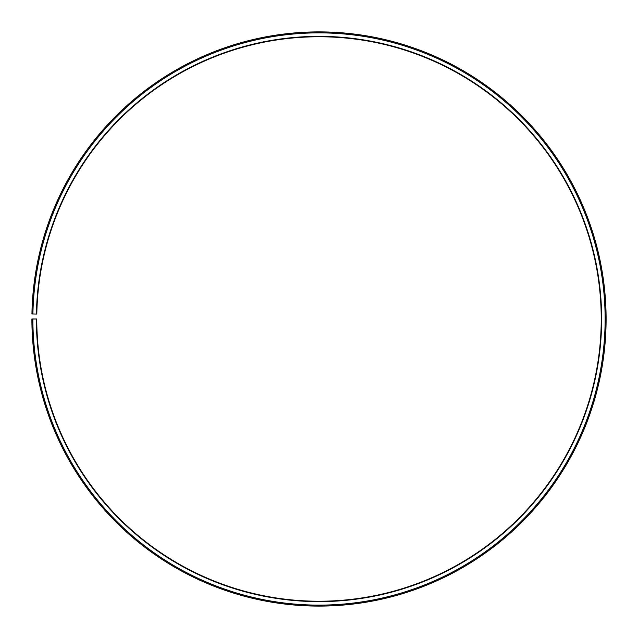 <?xml version="1.0" encoding="UTF-8"?>
<svg xmlns="http://www.w3.org/2000/svg" width="638" height="638" viewBox="0 0 638 638"><rect width="100%" height="100%" fill="white"/><g stroke="black" fill="none" stroke-linecap="round" stroke-linejoin="round"><path stroke-width="0.96" d="M601.235 318.992A282.235 282.235 0 0 0 321.464 36.773A282.235 282.235 0 0 0 36.813 314.071L36.422 314.063A282.626 282.626 0 0 1 321.464 36.382A282.626 282.626 0 0 1 601.626 318.992A282.626 282.626 0 0 1 319 601.618A282.626 282.626 0 0 1 36.374 318.992L36.765 318.992A282.235 282.235 0 0 0 319 601.227A282.235 282.235 0 0 0 601.235 318.992M32.913 314L31.94 313.984A287.1 287.1 0 0 1 321.504 31.908A287.1 287.1 0 0 1 606.1 318.992A287.1 287.1 0 0 1 319 606.092A287.1 287.1 0 0 1 31.9 318.992L32.873 318.992A286.127 286.127 0 0 0 319 605.119A286.127 286.127 0 0 0 605.127 318.992A286.127 286.127 0 0 0 321.496 32.881A286.127 286.127 0 0 0 32.913 314L36.422 314.063M32.873 318.992L36.374 318.992"/></g></svg>
